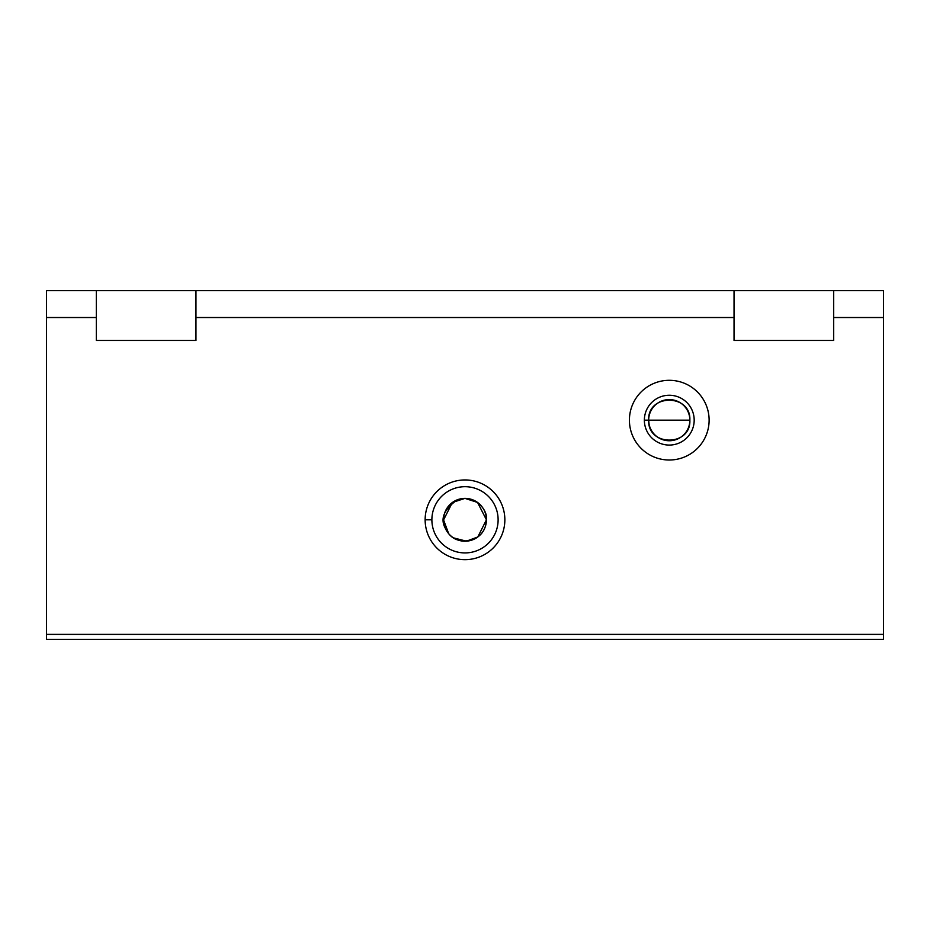 <?xml version="1.0" encoding="UTF-8"?>
<svg xmlns="http://www.w3.org/2000/svg" width="930" height="930" viewBox="0 0 930 930"><rect width="100%" height="100%" fill="white"/><g stroke="black" fill="none" stroke-linecap="round" stroke-linejoin="round"><path stroke-width="1.4" d="M448.69 533.692L443.575 519.905L452.375 502.491L464.965 498.375L477.543 502.433L486.425 519.8C488.25 510.93 475.253 493.4 457.432 499.759C444.017 509.21 439.983 518.719 445.331 528.298C448.876 535.343 454.921 543.294 471.405 540.249C481.008 536.68 486.018 529.868 486.425 519.8A21.425 21.425 0 0 1 454.293 538.354A21.425 21.425 0 0 1 454.293 501.247A21.425 21.425 0 0 1 486.425 519.8A21.425 21.425 0 0 0 454.293 501.247A21.425 21.425 0 0 0 454.293 538.354A21.425 21.425 0 0 0 486.425 519.8L477.811 536.97L466.418 541.179L453.48 537.865M689.862 420.162L648.675 420.162L689.862 420.162M649.07 424.185L648.675 420.162C647.419 393.541 691.153 393.623 689.862 420.174C691.13 446.737 647.396 446.726 648.675 420.162A20.599 20.599 0 0 0 679.563 437.995A20.599 20.599 0 0 0 679.563 402.33A20.599 20.599 0 0 0 648.675 420.162A20.599 20.599 0 0 1 679.563 402.33A20.599 20.599 0 0 1 679.563 437.995A20.599 20.599 0 0 1 648.675 420.162L644.362 420.162A24.912 24.912 0 0 0 681.725 441.738A24.912 24.912 0 0 0 681.725 398.586A24.912 24.912 0 0 0 644.362 420.162L648.675 420.162M883.5 639.375L46.5 639.375L46.5 634.388L883.5 634.388L883.5 317.525L833.675 317.525L833.675 340.45L734.037 340.45L833.675 340.45L833.675 317.525L883.5 317.525L883.5 639.375L883.5 634.388L46.5 634.388L46.5 317.525L46.5 639.375L883.5 639.375M734.037 340.45L734.037 317.525L195.963 317.525L195.963 340.45L96.325 340.45L96.325 317.525L46.5 317.525L46.5 290.625L883.5 290.625L883.5 317.525L883.5 290.625L833.675 290.625L833.675 317.525L833.675 290.625L195.963 290.625L195.963 317.525L734.037 317.525L734.037 290.625L734.037 340.45M425.138 519.8A39.862 39.862 0 0 1 484.925 485.286A39.862 39.862 0 0 1 484.925 554.327A39.862 39.862 0 0 1 425.138 519.8A39.862 39.862 0 0 0 484.925 554.327A39.862 39.862 0 0 0 484.925 485.286A39.862 39.862 0 0 0 425.138 519.8L431.88 519.8A33.12 33.12 0 0 1 465 486.692A33.12 33.12 0 0 1 498.12 519.8A33.12 33.12 0 0 1 465 552.92A33.12 33.12 0 0 1 431.88 519.8L425.138 519.8M629.412 420.162A39.862 39.862 0 0 1 689.2 385.648A39.862 39.862 0 0 1 689.2 454.677A39.862 39.862 0 0 1 629.412 420.162A39.862 39.862 0 0 0 689.2 454.677A39.862 39.862 0 0 0 689.2 385.648A39.862 39.862 0 0 0 629.412 420.162M96.325 340.45L195.963 340.45L195.963 290.625L46.5 290.625L46.5 317.525L96.325 317.525L96.325 290.625L96.325 340.45M498.12 519.8A33.12 33.12 0 0 0 465 486.692A33.12 33.12 0 0 0 431.88 519.8A33.12 33.12 0 0 0 465 552.92A33.12 33.12 0 0 0 498.12 519.8M644.362 420.162A24.912 24.912 0 0 1 681.725 398.586A24.912 24.912 0 0 1 681.725 441.738A24.912 24.912 0 0 1 644.362 420.162"/></g></svg>
